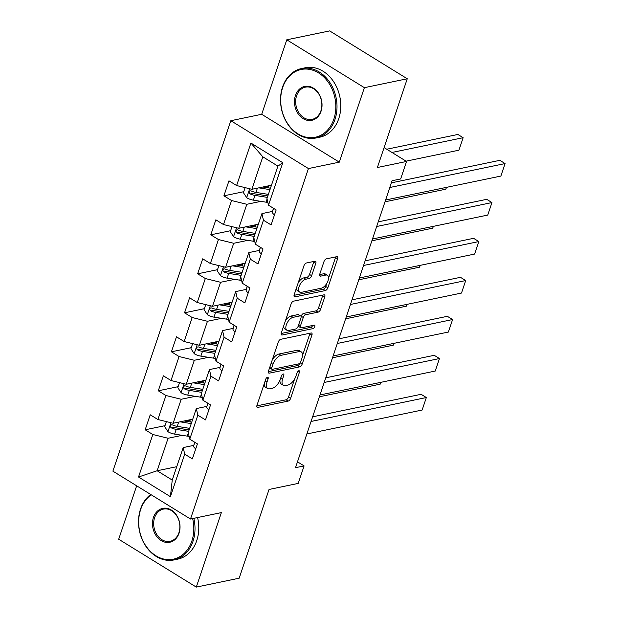 <?xml version="1.0" encoding="UTF-8"?>
<svg xmlns="http://www.w3.org/2000/svg" width="618" height="618" viewBox="0 0 618 618"><rect width="100%" height="100%" fill="white"/><g stroke="black" fill="none" stroke-linecap="round" stroke-linejoin="round"><path stroke-width="0.93" d="M267.517 377.243A1.947 0.966 121.7 0 0 265.763 379.205L256.988 405.277A2.781 1.383 121.7 0 0 257.212 407.301A2.781 1.383 121.7 0 0 257.845 407.378L288.15 401.09A2.781 1.383 121.7 0 0 290.661 398.286L299.429 372.221A1.947 0.966 121.7 0 0 299.274 370.8A1.947 0.966 121.7 0 0 298.834 370.746A1.947 0.966 121.7 0 0 297.073 372.708L295.937 376.084A8.915 4.419 121.7 0 1 287.911 385.053L285.385 385.578A8.915 4.419 121.7 0 1 283.345 385.308A8.915 4.419 121.7 0 1 282.635 378.842L283.77 375.466A1.947 0.966 121.7 0 0 283.616 374.052A1.947 0.966 121.7 0 0 283.175 373.998A1.947 0.966 121.7 0 0 281.414 375.96L280.278 379.328A8.915 4.419 121.7 0 1 272.252 388.297L269.726 388.822A8.915 4.419 121.7 0 1 267.694 388.56A8.915 4.419 121.7 0 1 266.984 382.094L268.119 378.718A1.947 0.966 121.7 0 0 267.965 377.304A1.947 0.966 121.7 0 0 267.517 377.243M315.798 263.33A2.781 1.383 121.7 0 0 315.574 261.306A2.781 1.383 121.7 0 0 314.941 261.221L306.435 262.99A2.781 1.383 121.7 0 0 303.932 265.794L294.183 294.74A2.781 1.383 121.7 0 0 294.407 296.764A2.781 1.383 121.7 0 0 295.041 296.849L325.346 290.553A2.781 1.383 121.7 0 0 327.857 287.756L337.598 258.803A2.781 1.383 121.7 0 0 337.382 256.779A2.781 1.383 121.7 0 0 336.74 256.694L326.474 258.826A2.781 1.383 121.7 0 0 323.963 261.63L319.792 274.021A2.781 1.383 121.7 0 0 320.016 276.045A2.781 1.383 121.7 0 0 320.649 276.13L325.74 275.072A7.447 3.693 121.7 0 1 327.447 275.296A7.447 3.693 121.7 0 1 327.447 282.148A7.447 3.693 121.7 0 1 321.329 288.197L301.375 292.337A7.447 3.693 121.7 0 1 299.676 292.113A7.447 3.693 121.7 0 1 299.668 285.261A7.447 3.693 121.7 0 1 305.794 279.212L309.116 278.517A2.781 1.383 121.7 0 0 311.626 275.721L315.798 263.33L313.697 262.032A2.781 1.383 121.7 0 0 313.851 261.453M136.671 485.818L118.695 539.236L196.3 587.1L239.181 578.201L269.046 489.464L298.2 483.407L304.087 465.91L295.512 467.687L392.09 180.726L400.665 178.95L406.551 161.452L384.095 147.602M364.381 87.671L286.775 39.799L261.7 114.291L339.305 162.155L364.381 87.671L407.254 78.764L377.389 167.509L406.551 161.452M339.305 162.155L308.436 168.567L190.498 519.02L112.893 471.155L230.831 120.703L308.436 168.567M196.3 587.1L221.368 512.608L190.498 519.02M280.757 339.297A2.781 1.383 121.7 0 0 278.247 342.094L268.506 371.047A2.781 1.383 121.7 0 0 268.73 373.071A2.781 1.383 121.7 0 0 269.363 373.156L299.668 366.86A2.781 1.383 121.7 0 0 302.179 364.056L311.92 335.111A2.781 1.383 121.7 0 0 311.696 333.087A2.781 1.383 121.7 0 0 311.063 333.002L280.757 339.297M281.344 332.893L291.086 303.948A2.781 1.383 121.7 0 1 293.596 301.144L323.902 294.848A2.781 1.383 121.7 0 1 324.535 294.933A2.781 1.383 121.7 0 1 324.759 296.957L320.587 309.348A2.781 1.383 121.7 0 1 318.077 312.144L305.794 314.701A2.781 1.383 121.7 0 0 303.284 317.505L300.518 325.725A2.781 1.383 121.7 0 0 300.734 327.741A2.781 1.383 121.7 0 0 301.375 327.826L314.168 325.168A1.947 0.966 121.7 0 1 314.616 325.23A1.947 0.966 121.7 0 1 314.616 327.022A1.947 0.966 121.7 0 1 313.009 328.606L282.202 335.002A2.781 1.383 121.7 0 1 281.569 334.917A2.781 1.383 121.7 0 1 281.344 332.893M286.775 39.799L329.649 30.9L407.254 78.764M243.755 191.704L223.909 195.821L231.565 200.541L223.492 224.543L215.836 219.815L210.792 234.817L218.448 239.537L210.367 263.531L202.712 258.811L197.667 273.813L205.323 278.533L197.242 302.526L189.587 297.806L184.543 312.801L192.198 317.528L184.125 341.522L176.47 336.802L171.418 351.796L179.073 356.524L171.001 380.518L163.345 375.798L158.293 390.792L165.948 395.512L157.876 419.514L150.22 414.794L145.176 429.788L152.831 434.508L138.525 477.003L170.406 496.671L172.244 480.07L183.183 447.579L193.789 445.377M223.909 195.821L228.961 180.819L236.617 185.547L250.916 143.052L282.797 162.712L268.498 205.207L276.153 209.935L271.101 224.929L263.446 220.209L255.373 244.203L263.029 248.923L257.984 263.925L250.329 259.205L242.248 283.199L249.904 287.918L244.859 302.92L237.204 298.193L229.124 322.194L236.779 326.914L231.735 341.916L224.079 337.189L216.006 361.19L223.662 365.91L218.61 380.904L210.954 376.184L202.882 400.186L210.537 404.906L205.493 419.9L197.83 415.18L189.757 439.174L197.412 443.902L192.368 458.896L184.712 454.176L170.406 496.671M258.347 224.218L238.741 228.289L246.821 204.295L260.935 201.36M272.523 211.41L261.916 213.612L253.844 237.606L255.373 244.203M246.821 204.295L231.565 200.541M238.741 228.289L223.492 224.543M263.446 220.209L261.916 213.612M245.222 263.214L225.616 267.285L233.697 243.291L247.818 240.356M259.406 250.398L248.799 252.6L240.719 276.601L242.248 283.199M233.697 243.291L218.448 239.537M225.616 267.285L210.367 263.531M250.329 259.205L248.799 252.6M232.105 302.21L212.499 306.281L220.572 282.279L234.693 279.351M246.281 289.394L235.674 291.596L227.594 315.597L229.124 322.194M220.572 282.279L205.323 278.533M212.499 306.281L197.242 302.526M237.204 298.193L235.674 291.596M218.981 341.206L199.375 345.277L207.447 321.275L221.568 318.347M233.156 328.39L222.55 330.591L214.477 354.585L216.006 361.19M207.447 321.275L192.198 317.528M199.375 345.277L184.125 341.522M224.079 337.189L222.55 330.591M205.856 380.201L186.25 384.265L194.322 360.271L208.444 357.343M220.031 367.386L209.425 369.587L201.352 393.581L202.882 400.186M194.322 360.271L179.073 356.524M186.25 384.265L171.001 380.518M210.954 376.184L209.425 369.587M192.731 419.189L173.125 423.26L181.205 399.267L195.327 396.339M206.906 406.381L196.308 408.583L188.227 432.577L189.757 439.174M181.205 399.267L165.948 395.512M173.125 423.26L157.876 419.514M197.83 415.18L196.308 408.583M176.748 466.683L157.142 470.754L168.081 438.262L182.202 435.327M168.081 438.262L152.831 434.508M172.244 480.07L157.142 470.754L138.525 477.003M184.712 454.176L183.183 447.579M261.7 114.291L230.831 120.703M304.087 465.91L297.482 461.839M268.498 205.207L266.968 198.61L277.907 166.111L262.804 156.802L251.866 189.293L271.472 185.222M282.797 162.712L277.907 166.111M262.804 156.802L250.916 143.052M251.866 189.293L236.617 185.547M190.035 420.479L186.103 421.291M165.014 425.671L145.176 429.788M203.16 381.484L199.228 382.295M178.138 386.675L158.293 390.792M216.277 342.488L212.353 343.299M191.263 347.679L171.418 351.796M229.402 303.492L225.47 304.311M204.388 308.683L184.543 312.801M242.526 264.496L238.594 265.315M217.505 269.687L197.667 273.813M255.651 225.5L251.719 226.319M230.63 230.699L210.792 234.817M268.776 186.505L264.844 187.324M264.295 383.569A8.915 4.419 121.7 0 0 265.593 387.262L267.694 388.56M279.962 380.201A8.915 4.419 121.7 0 0 281.252 384.017L283.345 385.308M256.833 405.864L286.049 399.8A2.781 1.383 121.7 0 0 288.56 396.995L294.616 379.004M302.519 355.52L309.819 333.813A2.781 1.383 121.7 0 0 309.973 333.226M268.359 371.634L297.567 365.57A2.781 1.383 121.7 0 0 299.9 363.214M271.773 367.864A1.947 0.966 121.7 0 0 271.928 369.278A1.947 0.966 121.7 0 0 272.368 369.332L298.973 363.809A1.947 0.966 121.7 0 0 300.727 361.847L301.924 358.293A8.915 4.419 121.7 0 0 301.213 351.827A8.915 4.419 121.7 0 0 299.182 351.557L280.997 355.335A8.915 4.419 121.7 0 0 272.971 364.303L271.773 367.864L269.958 366.744M269.618 367.733A1.947 0.966 121.7 0 0 269.827 367.98L271.928 369.278M301.213 351.827L299.12 350.53A8.915 4.419 121.7 0 0 297.08 350.267L299.182 351.557M272.19 360.085A8.915 4.419 121.7 0 1 278.903 354.037L297.08 350.267M301.074 316.54L301.182 316.207A2.781 1.383 121.7 0 1 303.693 313.403L315.983 310.854A2.781 1.383 121.7 0 0 318.494 308.05L322.666 295.659A2.781 1.383 121.7 0 0 322.812 295.08M298.27 325.879A2.781 1.383 121.7 0 0 298.641 326.451L300.734 327.741M281.198 333.481L310.916 327.308A1.947 0.966 121.7 0 0 312.623 325.493M293.04 317.343A7.447 3.693 121.7 0 0 286.914 323.399A7.447 3.693 121.7 0 0 286.922 330.251A7.447 3.693 121.7 0 0 288.621 330.476L295.651 329.015A2.781 1.383 121.7 0 0 298.162 326.211L300.927 317.992A2.781 1.383 121.7 0 0 300.703 315.968A2.781 1.383 121.7 0 0 300.07 315.891L293.04 317.343L290.939 316.053A7.447 3.693 121.7 0 0 285.277 321.205M283.739 325.779A7.447 3.693 121.7 0 0 284.821 328.954L286.922 330.251M300.703 315.968L298.602 314.678A2.781 1.383 121.7 0 0 297.969 314.593L300.07 315.891M290.939 316.053L297.969 314.593M298.224 282.75A7.447 3.693 121.7 0 1 303.693 277.915L307.022 277.227A2.781 1.383 121.7 0 0 309.533 274.423L313.697 262.032M296.478 287.934A7.447 3.693 121.7 0 0 297.575 290.823L299.676 292.113M327.447 275.296L325.346 273.998A7.447 3.693 121.7 0 0 323.647 273.774L325.74 275.072M319.645 274.608L323.647 273.774M328.544 278.185L335.504 257.505A2.781 1.383 121.7 0 0 335.651 256.926M294.037 295.327L323.253 289.263A2.781 1.383 121.7 0 0 325.756 286.458L326.798 283.368M166.381 421.607L164.682 426.659L168.034 431.75A7.516 2.773 18.6 0 0 174.631 434.122L187.262 436.138A21.7 7.995 18.6 0 0 189.116 436.393M184.133 420.982L190.414 421.978A10.351 3.816 -161.4 0 1 190.089 420.271L190.274 419.699M380.804 382.349L380.194 384.164L319.375 396.787M180.07 421.824L191.248 423.6M190.414 421.978A18.015 6.636 18.6 0 0 191.734 422.164M189.123 429.912A18.015 6.636 -161.4 0 1 187.802 429.726L175.172 427.71A3.832 1.414 -161.4 0 1 173.89 427.409L171.418 427.926A7.516 2.773 18.6 0 0 176.23 429.371L188.644 431.349M189.649 428.351L177.235 426.374A7.516 2.773 -161.4 0 1 172.43 424.921L171.379 424.798L170.421 425.848L170.506 426.961L171.418 427.926M380.194 384.164L380.904 382.326M311.07 421.468L426.343 397.536L421.105 394.299L312.631 416.818M195.751 448.83A7.516 2.773 -161.4 0 1 193.65 445.856L194.678 442.21M306.86 433.967L422.14 410.035L426.343 397.536L422.14 410.035M196.2 443.145A7.516 2.773 18.6 0 0 196.377 443.322L196.81 443.523M151.271 494.825A34.608 27.223 -101.7 0 0 140.657 509.526A34.608 27.223 -101.7 0 0 155.983 555.806A34.608 27.223 -101.7 0 0 191.835 541.098A34.608 27.223 -101.7 0 0 192.638 518.572M193.813 518.332A35.465 27.895 78.3 0 1 192.978 541.376A35.465 27.895 78.3 0 1 173.975 559.931A35.465 27.895 78.3 0 1 145.593 545.864A35.465 27.895 78.3 0 1 140.541 509.031A35.465 27.895 78.3 0 1 150.699 494.477M153.457 517.42A17.304 13.611 78.3 0 1 171.379 510.066A17.304 13.611 78.3 0 1 179.042 533.203A17.304 13.611 78.3 0 1 161.12 540.557A17.304 13.611 78.3 0 1 153.457 517.42M178.926 532.708A16.454 12.947 -101.7 0 0 176.586 515.621A16.454 12.947 -101.7 0 0 163.415 509.093A16.454 12.947 -101.7 0 0 154.6 517.699A16.454 12.947 -101.7 0 0 156.941 534.786A16.454 12.947 -101.7 0 0 170.104 541.314A16.454 12.947 -101.7 0 0 178.926 532.708M197.582 517.552A35.465 27.895 78.3 0 1 196.756 540.595A35.465 27.895 78.3 0 1 177.745 559.143L173.975 559.931M282.658 87.586A34.608 27.223 -101.7 0 0 297.984 133.867A34.608 27.223 -101.7 0 0 333.836 119.15A34.608 27.223 -101.7 0 0 318.509 72.878A34.608 27.223 -101.7 0 0 282.658 87.586M334.979 119.436A35.465 27.895 78.3 0 1 315.968 137.984A35.465 27.895 78.3 0 1 287.594 123.917A35.465 27.895 78.3 0 1 282.542 87.092A35.465 27.895 78.3 0 1 301.553 68.544A35.465 27.895 78.3 0 1 329.927 82.603A35.465 27.895 78.3 0 1 334.979 119.436M295.45 95.481A17.304 13.611 78.3 0 1 313.38 88.119A17.304 13.611 78.3 0 1 321.043 111.263A17.304 13.611 78.3 0 1 303.114 118.617A17.304 13.611 78.3 0 1 295.45 95.481M320.927 110.769A16.454 12.947 -101.7 0 0 318.587 93.681A16.454 12.947 -101.7 0 0 305.416 87.153A16.454 12.947 -101.7 0 0 296.594 95.759A16.454 12.947 -101.7 0 0 298.942 112.847A16.454 12.947 -101.7 0 0 312.105 119.374A16.454 12.947 -101.7 0 0 320.927 110.769M301.553 68.544L305.331 67.756A35.465 27.895 78.3 0 1 333.705 81.823A35.465 27.895 78.3 0 1 338.757 118.648A35.465 27.895 78.3 0 1 319.745 137.204L315.968 137.984M179.506 382.612L177.806 387.664L181.159 392.754A7.516 2.773 18.6 0 0 187.756 395.126L200.386 397.142A21.7 7.995 18.6 0 0 202.233 397.397M197.258 381.986L203.531 382.982A10.351 3.816 -161.4 0 1 203.206 381.275L203.399 380.711M393.921 343.353L393.311 345.168L332.499 357.791M193.195 382.828L204.373 384.612M203.531 382.982A18.015 6.636 18.6 0 0 204.859 383.168M202.248 390.916A18.015 6.636 -161.4 0 1 200.927 390.731L188.297 388.722A3.832 1.414 -161.4 0 1 187.007 388.421L184.543 388.931A7.516 2.773 18.6 0 0 189.347 390.383L201.762 392.36M202.774 389.355L190.359 387.378A7.516 2.773 -161.4 0 1 185.554 385.933L184.504 385.802L183.546 386.86L183.631 387.965L184.543 388.931M393.311 345.168L394.029 343.33M192.631 343.616L190.931 348.668L194.284 353.759A7.516 2.773 18.6 0 0 200.873 356.13L213.504 358.146A21.7 7.995 18.6 0 0 215.358 358.401M210.383 342.99L216.655 343.987A10.351 3.816 -161.4 0 1 216.331 342.287L216.524 341.715M407.046 304.357L406.435 306.173L345.624 318.795M206.319 343.832L217.497 345.616M216.655 343.987A18.015 6.636 18.6 0 0 217.976 344.172M215.373 351.928A18.015 6.636 -161.4 0 1 214.052 351.735L201.414 349.726A3.832 1.414 -161.4 0 1 200.132 349.425L197.667 349.935A7.516 2.773 18.6 0 0 202.472 351.387L214.886 353.365M215.898 350.36L203.484 348.382A7.516 2.773 -161.4 0 1 198.672 346.937L197.188 347.015L196.663 347.864L196.748 348.969L197.667 349.935M406.435 306.173L407.154 304.334M324.195 382.472L439.468 358.54L434.222 355.311L325.756 377.822M208.876 409.834A7.516 2.773 -161.4 0 1 206.775 406.86L207.802 403.214M319.985 394.972L435.265 371.039L439.468 358.54L435.265 371.039M209.317 404.157A7.516 2.773 18.6 0 0 209.502 404.326L209.935 404.535M337.312 343.477L452.592 319.545L447.347 316.316L338.88 338.834M222.001 370.839A7.516 2.773 -161.4 0 1 219.9 367.864L220.92 364.218M333.11 355.976L448.382 332.044L452.592 319.545L448.382 332.044M222.441 365.161A7.516 2.773 18.6 0 0 222.627 365.331L223.059 365.539M205.755 304.62L204.048 309.68L207.409 314.763A7.516 2.773 18.6 0 0 213.998 317.142L226.628 319.151A21.7 7.995 18.6 0 0 228.482 319.406M223.507 303.994L229.78 304.991A10.351 3.816 -161.4 0 1 229.456 303.291L229.649 302.72M420.17 265.361L419.56 267.177L358.741 279.799M219.436 304.836L230.614 306.621M229.78 304.991A18.015 6.636 18.6 0 0 231.101 305.184M228.498 312.932A18.015 6.636 -161.4 0 1 227.169 312.747L214.539 310.73A3.832 1.414 -161.4 0 1 213.256 310.429L210.792 310.939A7.516 2.773 18.6 0 0 215.597 312.391L228.011 314.369M229.023 311.372L216.609 309.394A7.516 2.773 -161.4 0 1 211.796 307.942L210.313 308.019L209.788 308.869L209.873 309.973L210.792 310.939M419.56 267.177L420.271 265.338M218.872 265.624L217.173 270.684L220.526 275.767A7.516 2.773 18.6 0 0 227.123 278.146L239.753 280.155A21.7 7.995 18.6 0 0 241.607 280.41M236.624 264.998L242.905 266.003A10.351 3.816 -161.4 0 1 242.58 264.295L242.774 263.724M433.295 226.366L432.685 228.181L371.866 240.804M232.561 265.84L243.739 267.625M242.905 266.003A18.015 6.636 18.6 0 0 244.226 266.188M241.615 273.936A18.015 6.636 -161.4 0 1 240.294 273.751L227.663 271.735A3.832 1.414 -161.4 0 1 226.381 271.433L223.909 271.943A7.516 2.773 18.6 0 0 228.722 273.395L241.136 275.373M242.14 272.376L229.734 270.398A7.516 2.773 -161.4 0 1 224.921 268.946L223.87 268.822L222.913 269.873L222.998 270.978L223.909 271.943M432.685 228.181L433.396 226.343M231.997 226.628L230.298 231.688L233.65 236.771A7.516 2.773 18.6 0 0 240.248 239.151L252.878 241.167A21.7 7.995 18.6 0 0 254.724 241.422M249.749 226.003L256.022 227.007A10.351 3.816 -161.4 0 1 255.705 225.3L255.891 224.728M446.42 187.37L445.81 189.185L384.991 201.816M245.686 226.852L256.864 228.629M256.022 227.007A18.015 6.636 18.6 0 0 257.351 227.192M254.74 234.94A18.015 6.636 -161.4 0 1 253.419 234.755L240.788 232.739A3.832 1.414 -161.4 0 1 239.506 232.438L237.034 232.947A7.516 2.773 18.6 0 0 241.847 234.4L254.253 236.377M255.265 233.38L242.851 231.402A7.516 2.773 -161.4 0 1 238.046 229.95L236.995 229.826L236.037 230.877L236.122 231.982L237.034 232.947M445.81 189.185L446.52 187.354M350.437 304.481L465.717 280.557L460.472 277.32L352.005 299.838M235.126 331.843A7.516 2.773 -161.4 0 1 233.017 328.869L234.044 325.23M346.234 316.98L461.507 293.048L465.717 280.557L461.507 293.048M235.566 326.165A7.516 2.773 18.6 0 0 235.752 326.335L236.176 326.543M363.562 265.485L478.842 241.561L473.597 238.324L365.122 260.842M248.243 292.847A7.516 2.773 -161.4 0 1 246.142 289.873L247.169 286.234M359.359 277.984L474.632 254.06L478.842 241.561L474.632 254.06M248.691 287.169A7.516 2.773 18.6 0 0 248.869 287.339L249.301 287.548M376.686 226.497L491.959 202.565L486.721 199.328L378.247 221.847M261.368 253.859A7.516 2.773 -161.4 0 1 259.266 250.885L260.294 247.239M372.476 238.996L487.756 215.064L491.959 202.565L487.756 215.064M261.808 248.173A7.516 2.773 18.6 0 0 261.993 248.343L262.426 248.552M245.122 187.64L243.422 192.692L246.775 197.783A7.516 2.773 18.6 0 0 253.372 200.155L266.003 202.171A21.7 7.995 18.6 0 0 267.849 202.426M262.874 187.007L269.147 188.011A10.351 3.816 -161.4 0 1 268.822 186.304L269.015 185.732M391.982 152.468L463.137 137.698L458.927 150.189L406.08 161.167M258.811 187.857L269.989 189.633M458.927 150.189L463.137 137.698L457.892 134.461L386.737 149.232M269.147 188.011A18.015 6.636 18.6 0 0 270.475 188.196M267.864 195.945A18.015 6.636 -161.4 0 1 266.543 195.759L253.913 193.743A3.832 1.414 -161.4 0 1 252.623 193.442L250.159 193.959A7.516 2.773 18.6 0 0 254.964 195.404L267.378 197.381M268.39 194.384L255.976 192.407A7.516 2.773 -161.4 0 1 251.171 190.954L250.12 190.831L249.162 191.881L249.247 192.986L250.159 193.959M389.811 187.501L505.084 163.569L499.838 160.332L391.372 182.851M274.492 214.863A7.516 2.773 -161.4 0 1 272.391 211.889L273.419 208.243M385.601 200L500.881 176.068L505.084 163.569L500.881 176.068M274.933 209.178A7.516 2.773 18.6 0 0 275.118 209.355L275.551 209.556M265.168 380.974L266.984 382.094M282.287 374.547L283.77 375.466M280.819 377.722L282.635 378.842M297.946 371.302L299.429 372.221M288.56 396.995L290.661 398.286M286.049 399.8L288.15 401.09M256.849 406.768L257.845 407.378M266.628 377.799L268.119 378.718M309.819 333.813L311.92 335.111M300.209 362.843L302.179 364.056M297.567 365.57L299.668 366.86M268.366 372.538L269.363 373.156M278.903 354.037L280.997 355.335M271.155 363.183L272.971 364.303M322.666 295.659L324.759 296.957M318.494 308.05L320.587 309.348M315.983 310.854L318.077 312.144M303.693 313.403L305.794 314.701M301.182 316.207L303.284 317.505M298.703 324.604L300.518 325.725M310.916 327.308L313.009 328.606M281.205 334.384L282.202 335.002M309.533 274.423L311.626 275.721M307.022 277.227L309.116 278.517M303.693 277.915L305.794 279.212M319.653 275.512L320.649 276.13M335.504 257.505L337.598 258.803M325.756 286.458L327.857 287.756M323.253 289.263L325.346 290.553M294.044 296.231L295.041 296.849M170.947 422.727L167.949 431.619M188.32 432.979L187.262 436.138M176.23 429.371L174.631 434.122M178.672 422.109L177.235 426.374M193.65 445.856L194.84 442.31M184.071 383.732L181.074 392.623M201.445 393.99L200.386 397.142M189.347 390.383L187.756 395.126M191.796 383.114L190.359 387.378M197.188 344.736L194.199 353.627M214.57 354.995L213.504 358.146M202.472 351.387L200.873 356.13M204.921 344.126L203.484 348.382M206.775 406.86L207.965 403.322M219.9 367.864L221.089 364.326M210.313 305.74L207.324 314.639M227.694 315.999L226.628 319.151M215.597 312.391L213.998 317.142M218.038 305.13L216.609 309.394M223.438 266.744L220.441 275.643M240.811 277.003L239.753 280.155M228.722 273.395L227.123 278.146M231.163 266.134L229.734 270.398M236.563 227.756L233.565 236.648M253.936 238.007L252.878 241.167M241.847 234.4L240.248 239.151M244.288 227.138L242.851 231.402M233.017 328.869L234.214 325.331M246.142 289.873L247.331 286.335M259.266 250.885L260.456 247.339M249.68 188.76L246.69 197.652M267.061 199.011L266.003 202.171M254.964 195.404L253.372 200.155M257.412 188.142L255.976 192.407M272.391 211.889L273.581 208.343"/></g></svg>

